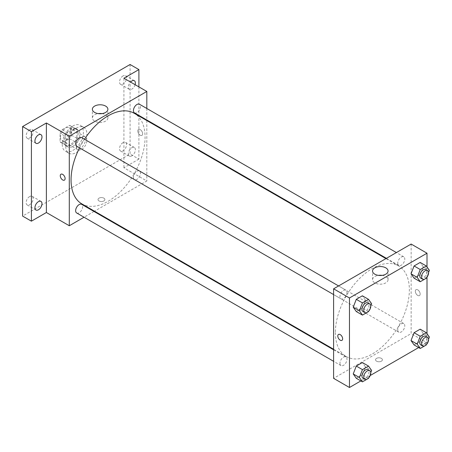 <?xml version="1.0" encoding="UTF-8"?>
<svg xmlns="http://www.w3.org/2000/svg" width="452" height="452" viewBox="0 0 452 452"><rect width="100%" height="100%" fill="white"/><g stroke="black" fill="none" stroke-linecap="round" stroke-linejoin="round"><path stroke-width="0.34" stroke-dasharray="2.26 1.69" d="M76.343 146.392A7.475 4.317 120 0 0 77.891 149.815A7.475 4.317 120 0 0 85.366 145.499A7.475 4.317 120 0 0 85.366 136.866A7.475 4.317 120 0 0 79.608 138.871A7.475 4.317 120 0 0 76.343 146.392M60.483 137.238A7.475 4.317 120 0 0 62.031 140.662A7.475 4.317 120 0 0 69.506 136.346A7.475 4.317 120 0 0 69.506 127.713A7.475 4.317 120 0 0 63.749 129.713A7.475 4.317 120 0 0 60.483 137.238M62.06 129.713L69.478 125.43A9.65 5.571 120 0 1 70.597 125.831A9.65 5.571 120 0 1 71.495 126.6L71.495 135.165A9.65 5.571 120 0 1 69.478 138.657L62.06 142.939A9.65 5.571 120 0 1 60.947 142.544A9.65 5.571 120 0 1 60.043 141.775L60.043 133.21A9.65 5.571 120 0 1 62.06 129.713L67.348 132.769L74.766 128.487L69.478 125.43M69.478 138.657L74.766 141.708L67.348 145.99L62.06 142.939M60.043 141.775L65.331 144.826L65.331 136.261L60.043 133.21M65.331 144.826A9.65 5.571 120 0 0 66.235 145.595A9.65 5.571 120 0 0 67.348 145.99M74.766 141.708A9.65 5.571 120 0 0 76.783 138.216L71.495 135.165M74.766 128.487A9.65 5.571 120 0 1 75.879 128.882A9.65 5.571 120 0 1 76.783 129.651L76.783 138.216M67.348 132.769A9.65 5.571 120 0 0 65.331 136.261M71.054 145.374A9.967 5.757 -60 0 1 66.071 145.872A9.967 5.757 -60 0 1 66.071 134.363A9.967 5.757 -60 0 1 76.043 128.605A9.967 5.757 -60 0 1 77.569 136.594A9.967 5.757 -60 0 1 71.054 145.374M72.817 146.397A9.967 5.757 120 0 0 79.332 137.611A9.967 5.757 120 0 0 77.8 129.622A9.967 5.757 120 0 0 70.122 132.295A9.967 5.757 120 0 0 65.772 142.323A9.967 5.757 120 0 0 67.834 146.889A9.967 5.757 120 0 0 72.817 146.397M76.783 129.651L71.495 126.6M62.246 144.357A14.95 8.633 120 0 0 65.342 151.205A14.95 8.633 120 0 0 80.298 142.572A14.95 8.633 120 0 0 80.292 125.306A14.95 8.633 120 0 0 68.772 129.312A14.95 8.633 120 0 0 62.246 144.357M65.772 146.392A14.95 8.633 120 0 0 68.868 153.239A14.95 8.633 120 0 0 83.818 144.606A14.95 8.633 120 0 0 83.818 127.34A14.95 8.633 120 0 0 72.297 131.346A14.95 8.633 120 0 0 65.772 146.392M123.04 75.891A4.983 2.876 120 0 0 119.78 80.286A4.983 2.876 120 0 0 120.548 84.281A4.983 2.876 120 0 0 125.532 81.4A4.983 2.876 120 0 0 125.532 75.648A4.983 2.876 120 0 0 123.04 75.891M29.646 129.809A4.983 2.876 120 0 0 26.391 134.204A4.983 2.876 120 0 0 27.154 138.199A4.983 2.876 120 0 0 32.143 135.317A4.983 2.876 120 0 0 32.143 129.566A4.983 2.876 120 0 0 29.646 129.809M29.646 196.547A4.983 2.876 120 0 0 26.391 200.942A4.983 2.876 120 0 0 27.154 204.937A4.983 2.876 120 0 0 32.143 202.055A4.983 2.876 120 0 0 32.143 196.304A4.983 2.876 120 0 0 29.646 196.547M123.04 142.629A4.983 2.876 120 0 0 119.78 147.024A4.983 2.876 120 0 0 120.548 151.019A4.983 2.876 120 0 0 125.532 148.137A4.983 2.876 120 0 0 125.532 142.386A4.983 2.876 120 0 0 123.04 142.629M130.086 64.5L130.086 154.025L22.6 216.084M138.9 86.88L138.9 159.11L130.086 154.025M138.9 159.11L123.921 167.76L146.827 180.986L94.496 211.197M94.016 211.474L84.044 217.231M99.033 200.948A3.424 1.977 0 0 0 102.762 201.377A3.424 1.977 0 0 0 104.881 199.552A3.424 1.977 0 0 0 101.451 197.575A3.424 1.977 0 0 0 98.027 199.552A3.424 1.977 0 0 0 99.033 200.948A3.424 1.977 0 0 0 102.762 201.377A3.424 1.977 0 0 0 104.881 199.547A3.424 1.977 0 0 0 101.451 197.569A3.424 1.977 0 0 0 98.027 199.547A3.424 1.977 0 0 0 99.033 200.948M135.114 84.694A4.983 2.876 -60 0 1 131.848 89.117A4.983 2.876 -60 0 1 129.357 89.366A4.983 2.876 -60 0 1 130.521 82.044M131.848 155.855A4.983 2.876 -60 0 1 129.357 156.104A4.983 2.876 -60 0 1 128.594 152.109A4.983 2.876 -60 0 1 131.848 147.719A4.983 2.876 -60 0 1 134.34 147.471A4.983 2.876 -60 0 1 135.103 151.465A4.983 2.876 -60 0 1 131.848 155.855M123.921 78.236L123.921 167.76M81.897 203.92A52.33 30.216 120 0 0 134.227 173.709A52.33 30.216 120 0 0 134.227 113.282M84.507 139.25A52.33 30.216 120 0 0 79.524 147.877M146.827 108.491L146.827 120M146.827 120.56L146.827 180.986M134.464 112.864A4.983 2.876 120 0 0 139.453 109.989A4.983 2.876 120 0 0 139.453 104.231M76.67 212.971A4.983 2.876 120 0 0 81.654 210.095A4.983 2.876 120 0 0 81.654 204.338M133.436 177.32A4.983 2.876 120 0 0 134.464 179.602A4.983 2.876 120 0 0 139.453 176.726A4.983 2.876 120 0 0 139.453 170.969A4.983 2.876 120 0 0 135.611 172.308A4.983 2.876 120 0 0 133.436 177.32M81.654 137.6A4.983 2.876 -60 0 1 82.688 139.883A4.983 2.876 -60 0 1 80.512 144.9A4.983 2.876 -60 0 1 76.67 146.233M137.798 131.007A3.424 1.977 -120 0 0 139.289 134.459A3.424 1.977 -120 0 0 141.934 135.374A3.424 1.977 -120 0 0 141.934 131.419A3.424 1.977 -120 0 0 138.504 129.441A3.424 1.977 -120 0 0 137.798 131.007A3.424 1.977 -120 0 0 139.289 134.459A3.424 1.977 -120 0 0 141.934 135.374A3.424 1.977 -120 0 0 141.934 131.419A3.424 1.977 -120 0 0 138.504 129.441A3.424 1.977 -120 0 0 137.792 131.007M60.975 174.201L60.975 174.201A3.424 1.977 60 0 1 63.619 175.116A3.424 1.977 60 0 1 65.111 178.568A3.424 1.977 60 0 1 64.404 180.133L64.399 180.139M102.011 113.61A7.757 4.48 180 0 1 107.892 117.955A7.757 4.48 180 0 1 103.101 122.091A7.757 4.48 180 0 1 94.643 121.119A7.757 4.48 180 0 1 92.372 117.955A7.757 4.48 180 0 1 98.253 113.61M335.367 332.565A52.33 30.216 120 0 0 346.209 356.521A52.33 30.216 120 0 0 398.54 326.31A52.33 30.216 120 0 0 398.54 265.883A52.33 30.216 120 0 0 358.21 279.901A52.33 30.216 120 0 0 335.367 332.565M347 292.484A4.983 2.876 -60 0 1 344.825 297.495A4.983 2.876 -60 0 1 340.983 298.834A4.983 2.876 -60 0 1 340.983 293.077A4.983 2.876 -60 0 1 345.966 290.201A4.983 2.876 -60 0 1 347 292.484M397.749 329.92A4.983 2.876 120 0 0 398.777 332.203A4.983 2.876 120 0 0 403.76 329.322A4.983 2.876 120 0 0 403.76 323.57A4.983 2.876 120 0 0 399.924 324.903A4.983 2.876 120 0 0 397.749 329.92M339.949 363.289A4.983 2.876 120 0 0 340.983 365.572A4.983 2.876 120 0 0 345.966 362.69A4.983 2.876 120 0 0 345.966 356.939A4.983 2.876 120 0 0 342.124 358.272A4.983 2.876 120 0 0 339.949 363.289M397.749 263.183A4.983 2.876 120 0 0 398.777 265.465A4.983 2.876 120 0 0 403.76 262.589A4.983 2.876 120 0 0 403.76 256.832A4.983 2.876 120 0 0 399.924 258.165A4.983 2.876 120 0 0 397.749 263.183M411.139 244.057L411.139 333.582L333.604 378.347M426.999 333.661L426.999 342.74L411.139 333.582M426.999 342.74L418.659 347.554M370.205 375.527L360.86 380.923M376.556 361.176A3.424 1.977 0 0 0 380.29 361.606A3.424 1.977 0 0 0 382.403 359.781A3.424 1.977 0 0 0 378.979 357.798A3.424 1.977 0 0 0 375.55 359.781A3.424 1.977 0 0 0 376.556 361.176A3.424 1.977 0 0 0 380.29 361.606A3.424 1.977 0 0 0 382.403 359.775A3.424 1.977 0 0 0 378.979 357.798A3.424 1.977 0 0 0 375.55 359.775A3.424 1.977 0 0 0 376.556 361.176M423.23 266.782L420.179 262.437L423.23 266.782L420.179 274.647L414.077 278.172L420.179 274.647L423.23 266.782L429.4 270.341M365.436 366.888L362.385 362.544L365.436 366.888L362.385 374.753L356.283 378.273L362.385 374.753L365.436 366.888L371.606 370.448M426.999 266.923L426.999 277.161M423.23 333.519L420.179 329.175L423.23 333.519L420.179 341.384L414.077 344.91L420.179 341.384L423.23 333.519L429.4 337.079M365.436 300.151L362.385 295.806L365.436 300.151L362.385 308.015L356.283 311.541L362.385 308.015L365.436 300.151L371.606 303.71M415.32 291.235A3.424 1.977 -120 0 0 416.817 294.681A3.424 1.977 -120 0 0 419.456 295.602A3.424 1.977 -120 0 0 419.456 291.647A3.424 1.977 -120 0 0 416.032 289.664A3.424 1.977 -120 0 0 415.32 291.235A3.424 1.977 -120 0 0 416.817 294.687A3.424 1.977 -120 0 0 419.456 295.602A3.424 1.977 -120 0 0 419.456 291.647A3.424 1.977 -120 0 0 416.032 289.67A3.424 1.977 -120 0 0 415.32 291.235M338.503 334.429L338.503 334.429A3.424 1.977 60 0 1 341.141 335.344A3.424 1.977 60 0 1 342.639 338.797A3.424 1.977 60 0 1 341.927 340.362L341.927 340.362M382.183 275.364A7.757 4.48 180 0 1 388.059 279.709A7.757 4.48 180 0 1 383.268 283.845A7.757 4.48 180 0 1 374.815 282.873A7.757 4.48 180 0 1 372.544 279.709A7.757 4.48 180 0 1 378.42 275.364M370.77 305.851L368.742 311.095M363.007 311.547A4.983 2.876 120 0 0 367.99 308.671A4.983 2.876 120 0 0 367.99 302.919M368.549 311.575L362.385 308.015M428.569 272.488L426.535 277.726M420.806 278.183A4.983 2.876 120 0 0 425.79 275.302A4.983 2.876 120 0 0 425.79 269.55M426.349 278.206L420.179 274.647M370.77 372.589L368.742 377.827M363.007 378.284A4.983 2.876 120 0 0 367.99 375.409A4.983 2.876 120 0 0 367.99 369.657M368.549 378.313L362.385 374.753M428.569 339.226L426.535 344.464M420.806 344.916A4.983 2.876 120 0 0 425.79 342.04A4.983 2.876 120 0 0 425.79 336.288M426.349 344.944L420.179 341.384M62.031 140.662L77.891 149.815M69.506 127.713L85.366 136.866M77.8 129.622L76.043 128.605M67.834 146.889L66.071 145.872M75.879 128.882L70.597 125.831M66.235 145.595L60.947 142.544M83.818 127.34L80.292 125.306M68.868 153.239L65.342 151.205M120.548 151.019L129.357 156.104M125.532 142.386L134.34 147.471M27.154 204.937L35.968 210.022M32.143 196.304L40.951 201.389M27.154 138.199L35.968 143.284M32.143 129.566L40.951 134.651M120.548 84.281L129.357 89.366M125.532 75.648L134.34 80.733M107.892 117.955L107.892 109.26M92.372 117.955L92.372 109.26M398.54 265.883L385.935 258.606M346.209 356.521L333.604 349.249M333.604 294.574L340.983 298.834M338.588 285.941L345.966 290.201M403.76 323.57L139.453 170.969M398.777 332.203L134.464 179.602M345.966 356.939L333.604 349.803M340.983 365.572L333.604 361.312M403.76 256.832L396.387 252.572M398.777 265.465L386.42 258.329M388.059 279.709L388.059 271.014M372.544 279.709L372.544 271.014"/><path stroke-width="0.68" d="M84.044 217.231L69.297 225.746L46.386 212.519L31.408 221.169L22.6 216.084L22.6 126.554L130.086 64.5L138.9 69.585L138.9 86.88M94.496 211.197L94.016 211.474M38.46 209.773A4.983 2.876 -60 0 1 35.968 210.022A4.983 2.876 -60 0 1 35.205 206.027A4.983 2.876 -60 0 1 38.46 201.637A4.983 2.876 -60 0 1 40.951 201.389A4.983 2.876 -60 0 1 41.714 205.383A4.983 2.876 -60 0 1 38.46 209.773M38.46 143.035A4.983 2.876 -60 0 1 35.968 143.284A4.983 2.876 -60 0 1 35.205 139.289A4.983 2.876 -60 0 1 38.46 134.899A4.983 2.876 -60 0 1 40.951 134.651A4.983 2.876 -60 0 1 41.714 138.645A4.983 2.876 -60 0 1 38.46 143.035M46.386 212.519L46.386 122.995L31.408 131.645L22.6 126.554M31.408 221.169L31.408 131.645M69.297 225.746L69.297 136.221L46.386 122.995M69.297 136.221L146.827 91.457L123.921 78.236L138.9 69.585M94.643 112.429A7.757 4.48 180 0 1 92.372 109.26A7.757 4.48 180 0 1 100.129 104.779A7.757 4.48 180 0 1 107.892 109.26A7.757 4.48 180 0 1 103.101 113.401A7.757 4.48 180 0 1 94.643 112.429M130.521 82.044A4.983 2.876 -60 0 1 131.848 80.981A4.983 2.876 -60 0 1 134.34 80.733A4.983 2.876 -60 0 1 135.114 84.694M79.524 147.877A52.33 30.216 120 0 0 71.054 179.964A52.33 30.216 120 0 0 81.897 203.92L333.604 349.249M385.935 258.606L134.227 113.282A52.33 30.216 120 0 0 84.507 139.25M146.827 91.457L146.827 108.491M146.827 120L146.827 120.56M396.387 252.572L139.453 104.231A4.983 2.876 120 0 0 135.611 105.57A4.983 2.876 120 0 0 133.436 110.582A4.983 2.876 120 0 0 134.464 112.864L386.42 258.329M333.604 349.803L81.654 204.338A4.983 2.876 120 0 0 77.812 205.677A4.983 2.876 120 0 0 75.637 210.688A4.983 2.876 120 0 0 76.67 212.971L333.604 361.312M333.604 294.574L76.67 146.233A4.983 2.876 -60 0 1 76.67 140.482A4.983 2.876 -60 0 1 81.654 137.6L338.588 285.941M65.111 178.568A3.424 1.977 60 0 1 64.399 180.139A3.424 1.977 60 0 1 60.975 178.156A3.424 1.977 60 0 1 60.975 174.201A3.424 1.977 60 0 1 63.613 175.122A3.424 1.977 60 0 1 65.111 178.568M64.404 180.133A3.424 1.977 60 0 1 60.975 178.156A3.424 1.977 60 0 1 60.975 174.201M98.253 113.61A7.757 4.48 180 0 1 102.011 113.61M360.86 380.923L349.464 387.5L333.604 378.347L333.604 288.817L411.139 244.057L426.999 253.21L426.999 266.923M418.659 347.554L370.205 375.527M414.077 278.172L411.026 273.827L414.077 265.962L420.179 262.437L414.077 265.962L411.026 273.827L414.077 278.172L420.241 281.732L417.19 277.387L420.241 269.522L426.349 265.996L429.4 270.341L428.569 272.488M356.283 378.273L353.227 373.934L356.283 366.069L362.385 362.544L356.283 366.069L353.227 373.934L356.283 378.273L362.447 381.838L359.397 377.493L362.447 369.629L368.549 366.103L371.606 370.448L370.77 372.589M426.999 277.161L426.999 333.661M349.464 387.5L349.464 297.975L426.999 253.21M414.077 344.91L411.026 340.565L414.077 332.7L420.179 329.175L414.077 332.7L411.026 340.565L414.077 344.91L420.241 348.469L417.19 344.125L420.241 336.26L426.349 332.734L429.4 337.079L428.569 339.226M356.283 311.541L353.227 307.196L356.283 299.331L362.385 295.806L356.283 299.331L353.227 307.196L356.283 311.541L362.447 315.101L359.397 310.756L362.447 302.891L368.549 299.365L371.606 303.71L370.77 305.851M349.464 297.975L333.604 288.817M374.815 274.183A7.757 4.48 180 0 1 372.544 271.014A7.757 4.48 180 0 1 380.301 266.539A7.757 4.48 180 0 1 388.059 271.014A7.757 4.48 180 0 1 383.268 275.155A7.757 4.48 180 0 1 374.815 274.183M342.639 338.797A3.424 1.977 60 0 1 341.927 340.362A3.424 1.977 60 0 1 338.503 338.384A3.424 1.977 60 0 1 338.503 334.429A3.424 1.977 60 0 1 341.141 335.35A3.424 1.977 60 0 1 342.639 338.797M341.927 340.362A3.424 1.977 60 0 1 338.503 338.384A3.424 1.977 60 0 1 338.503 334.429M378.42 275.364A7.757 4.48 180 0 1 382.183 275.364M368.742 311.095L368.549 311.575L362.447 315.101M369.753 303.936L367.99 302.919A4.983 2.876 120 0 0 364.154 304.252A4.983 2.876 120 0 0 361.979 309.27A4.983 2.876 120 0 0 363.007 311.547L364.77 312.564A4.983 2.876 120 0 0 369.753 309.688A4.983 2.876 120 0 0 369.753 303.936A4.983 2.876 120 0 0 365.911 305.269A4.983 2.876 120 0 0 363.736 310.287A4.983 2.876 120 0 0 364.77 312.564M359.397 310.756L353.227 307.196M362.447 302.891L356.283 299.331M368.549 299.365L362.385 295.806M426.535 277.726L426.349 278.206L420.241 281.732M427.552 270.567L425.79 269.55A4.983 2.876 120 0 0 421.948 270.884A4.983 2.876 120 0 0 419.772 275.901A4.983 2.876 120 0 0 420.806 278.183L422.563 279.2A4.983 2.876 120 0 0 427.552 276.319A4.983 2.876 120 0 0 427.552 270.567A4.983 2.876 120 0 0 423.71 271.901A4.983 2.876 120 0 0 421.535 276.918A4.983 2.876 120 0 0 422.563 279.2M417.19 277.387L411.026 273.827M420.241 269.522L414.077 265.962M426.349 265.996L420.179 262.437M368.742 377.827L368.549 378.313L362.447 381.838M369.753 370.674L367.99 369.657A4.983 2.876 120 0 0 364.154 370.99A4.983 2.876 120 0 0 361.979 376.007A4.983 2.876 120 0 0 363.007 378.284L364.77 379.301A4.983 2.876 120 0 0 369.753 376.426A4.983 2.876 120 0 0 369.753 370.674A4.983 2.876 120 0 0 365.911 372.007A4.983 2.876 120 0 0 363.736 377.024A4.983 2.876 120 0 0 364.77 379.301M359.397 377.493L353.227 373.934M362.447 369.629L356.283 366.069M368.549 366.103L362.385 362.544M426.535 344.464L426.349 344.944L420.241 348.469M427.552 337.305L425.79 336.288A4.983 2.876 120 0 0 421.948 337.621A4.983 2.876 120 0 0 419.772 342.639A4.983 2.876 120 0 0 420.806 344.916L422.563 345.938A4.983 2.876 120 0 0 427.552 343.057A4.983 2.876 120 0 0 427.552 337.305A4.983 2.876 120 0 0 423.71 338.638A4.983 2.876 120 0 0 421.535 343.656A4.983 2.876 120 0 0 422.563 345.938M417.19 344.125L411.026 340.565M420.241 336.26L414.077 332.7M426.349 332.734L420.179 329.175"/></g></svg>
